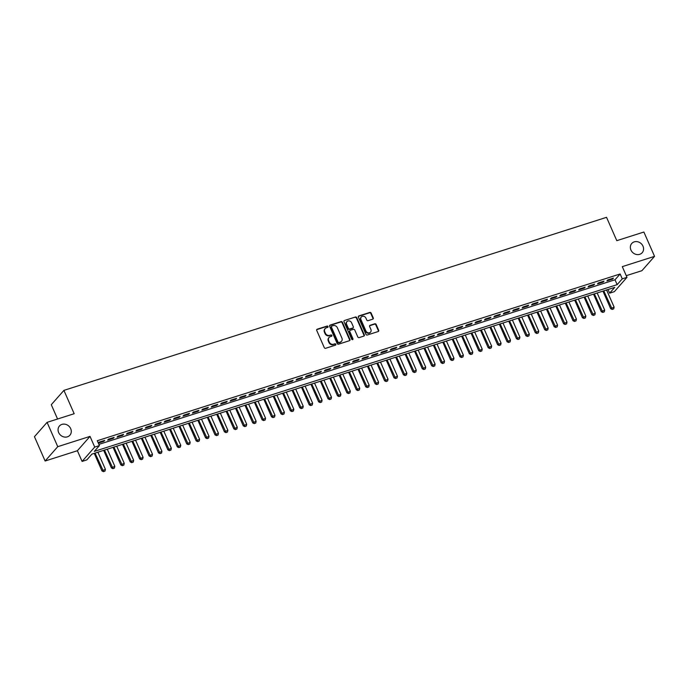 <?xml version="1.0" encoding="UTF-8"?>
<svg xmlns="http://www.w3.org/2000/svg" width="689" height="689" viewBox="0 0 689 689"><rect width="100%" height="100%" fill="white"/><g stroke="black" fill="none" stroke-linecap="round" stroke-linejoin="round"><path stroke-width="1.03" d="M328.007 326.526A0.749 0.663 41.4 0 0 327.06 326.069L317.241 329.196A1.068 0.939 41.4 0 0 316.733 330.453L324.278 347.635A1.068 0.939 41.4 0 0 325.621 348.289L335.448 345.163A0.749 0.663 41.4 0 0 334.863 343.82L333.588 344.233A3.419 3.014 41.4 0 1 329.29 342.114L328.662 340.685A3.419 3.014 41.4 0 1 330.281 336.688L331.547 336.284A0.749 0.663 41.4 0 0 330.961 334.949L329.686 335.354A3.419 3.014 41.4 0 1 325.389 333.235L324.76 331.805A3.419 3.014 41.4 0 1 326.379 327.809L327.654 327.404A0.749 0.663 41.4 0 0 328.007 326.526M327.706 327.387A0.749 0.663 41.4 0 0 326.724 326.457L316.897 329.583A1.068 0.939 41.4 0 0 316.716 329.669M335.5 345.137A0.749 0.663 41.4 0 0 334.518 344.207L333.588 344.233M331.598 336.266A0.749 0.663 41.4 0 0 330.617 335.336L329.686 335.354M630.935 250.021A6.968 6.141 41.4 0 0 642.191 252.708A6.968 6.141 41.4 0 0 642.992 246.171A6.968 6.141 41.4 0 0 631.735 243.484A6.968 6.141 41.4 0 0 630.935 250.021M58.643 432.537A6.968 6.141 41.4 0 0 69.899 435.224A6.968 6.141 41.4 0 0 70.7 428.687A6.968 6.141 41.4 0 0 59.443 426A6.968 6.141 41.4 0 0 58.643 432.537M372.766 319.162A1.068 0.939 41.4 0 0 373.266 317.913L371.156 313.09A1.068 0.939 41.4 0 0 369.804 312.436L358.9 315.915A1.068 0.939 41.4 0 0 358.392 317.164L365.937 334.346A1.068 0.939 41.4 0 0 367.28 335.009L378.192 331.53A1.068 0.939 41.4 0 0 378.692 330.281L376.142 324.459A1.068 0.939 41.4 0 0 374.799 323.796L370.122 325.286A1.068 0.939 41.4 0 0 369.623 326.534L370.889 329.42A2.859 2.515 41.4 0 1 365.937 331.004L360.976 319.687A2.859 2.515 41.4 0 1 365.919 318.111L366.746 319.997A1.068 0.939 41.4 0 0 368.09 320.652L372.766 319.162M622.27 278.838L626.981 277.34L614.347 291.671L609.636 293.169L614.76 287.365L91.921 454.103L86.797 459.916L82.086 461.415L94.72 447.083L99.431 445.585L94.307 451.39L617.146 284.652L622.27 278.838L620.134 273.981L97.295 440.719L99.431 445.585M47.085 422.357L57.755 446.67L45.121 461.01L34.45 436.688L47.085 422.357L74.171 413.719L63.922 390.379L606.544 217.328L616.793 240.668L643.879 232.029L654.55 256.351L622.288 266.643L626.981 277.34M45.121 461.01L77.392 450.718L90.026 436.387L57.755 446.67M90.026 436.387L94.72 447.083M342.39 322.263A1.068 0.939 41.4 0 0 341.046 321.608L330.134 325.087A1.068 0.939 41.4 0 0 329.635 326.336L337.179 343.518A1.068 0.939 41.4 0 0 338.523 344.181L349.435 340.702A1.068 0.939 41.4 0 0 349.934 339.453L342.39 322.263L342.054 322.65A1.068 0.939 41.4 0 0 340.711 321.996L329.798 325.475A1.068 0.939 41.4 0 0 329.618 325.553M344.517 320.497L355.429 317.018A1.068 0.939 41.4 0 1 356.773 317.681L364.317 334.863A1.068 0.939 41.4 0 1 363.809 336.111L359.141 337.601A1.068 0.939 41.4 0 1 357.798 336.947L354.74 329.971A1.068 0.939 41.4 0 0 353.397 329.316L350.296 330.307A1.068 0.939 41.4 0 0 349.788 331.555L352.975 338.807A0.749 0.663 41.4 0 1 351.683 339.221L344.009 321.746A1.068 0.939 41.4 0 1 344.517 320.497L355.429 317.018M626.249 275.678L641.915 270.682L654.55 256.351M98.338 443.096L103.858 441.339L104.711 440.374L99.061 442.174L98.312 443.027M114.133 437.369L108.483 439.169L107.63 440.142L113.28 438.333L114.133 437.369M123.555 434.363L117.905 436.163L117.044 437.136L122.702 435.336L123.555 434.363M132.977 431.357L127.319 433.166L126.466 434.13L132.124 432.33L132.977 431.357M142.39 428.351L136.741 430.16L135.888 431.125L141.538 429.325L142.39 428.351M151.813 425.354L146.163 427.154L145.31 428.119L150.96 426.319L151.813 425.354M161.235 422.348L155.585 424.148L154.732 425.113L160.382 423.313L161.235 422.348M170.657 419.343L165.007 421.143L164.146 422.116L169.804 420.307L170.657 419.343M180.079 416.337L174.42 418.137L173.568 419.11L179.226 417.31L180.079 416.337M189.501 413.331L183.842 415.14L182.99 416.104L188.64 414.304L189.501 413.331M198.914 410.325L193.264 412.134L192.412 413.099L198.062 411.299L198.914 410.325M208.336 407.328L202.687 409.128L201.834 410.093L207.484 408.293L208.336 407.328M217.758 404.322L212.109 406.122L211.256 407.087L216.906 405.287L217.758 404.322M227.181 401.317L221.531 403.117L220.669 404.09L226.328 402.281L227.181 401.317M236.603 398.311L230.944 400.111L230.092 401.084L235.75 399.284L236.603 398.311M246.016 395.305L240.366 397.114L239.514 398.078L245.163 396.278L246.016 395.305M255.438 392.299L249.788 394.108L248.936 395.073L254.585 393.273L255.438 392.299M264.86 389.302L259.21 391.102L258.358 392.067L264.008 390.267L264.86 389.302M274.282 386.296L268.632 388.096L267.78 389.061L273.43 387.261L274.282 386.296M283.704 383.291L278.046 385.091L277.193 386.064L282.852 384.255L283.704 383.291M293.126 380.285L287.468 382.085L286.615 383.058L292.265 381.258L293.126 380.285M302.54 377.279L296.89 379.088L296.037 380.052L301.687 378.252L302.54 377.279M311.962 374.273L306.312 376.082L305.46 377.047L311.109 375.247L311.962 374.273M321.384 371.276L315.734 373.076L314.882 374.041L320.531 372.241L321.384 371.276M330.806 368.271L325.156 370.071L324.295 371.035L329.953 369.235L330.806 368.271M340.228 365.265L334.57 367.065L333.717 368.038L339.376 366.229L340.228 365.265M349.65 362.259L343.992 364.059L343.139 365.032L348.789 363.224L349.65 362.259M359.064 359.253L353.414 361.062L352.561 362.026L358.211 360.226L359.064 359.253M368.486 356.247L362.836 358.056L361.983 359.021L367.633 357.221L368.486 356.247M377.908 353.25L372.258 355.05L371.405 356.015L377.055 354.215L377.908 353.25M387.33 350.245L381.68 352.045L380.819 353.009L386.477 351.209L387.33 350.245M396.752 347.239L391.094 349.039L390.241 350.012L395.899 348.203L396.752 347.239M406.166 344.233L400.516 346.033L399.663 347.006L405.313 345.198L406.166 344.233M415.588 341.227L409.938 343.036L409.085 344L414.735 342.2L415.588 341.227M425.01 338.221L419.36 340.03L418.507 340.995L424.157 339.195L425.01 338.221M434.432 335.224L428.782 337.024L427.929 337.989L433.579 336.189L434.432 335.224M443.854 332.219L438.195 334.019L437.343 334.983L443.001 333.183L443.854 332.219M453.276 329.213L447.617 331.013L446.765 331.986L452.415 330.177L453.276 329.213M462.689 326.207L457.04 328.007L456.187 328.98L461.837 327.172L462.689 326.207M472.111 323.201L466.462 325.01L465.609 325.975L471.259 324.174L472.111 323.201M481.533 320.196L475.884 322.004L475.031 322.969L480.681 321.169L481.533 320.196M490.956 317.198L485.306 318.998L484.445 319.963L490.103 318.163L490.956 317.198M500.378 314.193L494.719 315.993L493.867 316.957L499.525 315.157L500.378 314.193M509.791 311.187L504.141 312.987L503.289 313.96L508.938 312.151L509.791 311.187M519.213 308.181L513.563 309.981L512.711 310.954L518.361 309.146L519.213 308.181M528.635 305.175L522.985 306.984L522.133 307.949L527.783 306.149L528.635 305.175M538.057 302.17L532.408 303.978L531.555 304.943L537.205 303.143L538.057 302.17M547.479 299.172L541.821 300.972L540.968 301.937L546.627 300.137L547.479 299.172M556.901 296.167L551.243 297.967L550.39 298.931L556.04 297.131L556.901 296.167M566.315 293.161L560.665 294.961L559.812 295.934L565.462 294.125L566.315 293.161M575.737 290.155L570.087 291.955L569.235 292.928L574.884 291.12L575.737 290.155M585.159 287.149L579.509 288.958L578.657 289.923L584.306 288.123L585.159 287.149M594.581 284.144L588.931 285.952L588.07 286.917L593.729 285.117L594.581 284.144M604.003 281.146L598.345 282.946L597.492 283.911L603.151 282.111L604.003 281.146M98.906 444.379L615.01 279.786L620.134 273.981M606.914 280.905L612.564 279.105L613.425 278.141L607.767 279.941L606.914 280.905M63.922 390.379L51.287 404.71L57.566 419.015M608.025 289.509L609.636 293.169M77.392 450.718L82.086 461.415M615.01 279.786L617.146 284.652M103.858 441.339L103.591 440.727M113.28 438.333L113.013 437.722M122.702 435.336L122.435 434.725M132.124 432.33L131.849 431.719M141.538 429.325L141.271 428.713M150.96 426.319L150.693 425.707M160.382 423.313L160.115 422.702M169.804 420.307L169.537 419.696M179.226 417.31L178.951 416.699M188.64 414.304L188.373 413.693M198.062 411.299L197.795 410.687M207.484 408.293L207.217 407.681M216.906 405.287L216.639 404.676M226.328 402.281L226.061 401.67M235.75 399.284L235.474 398.673M245.163 396.278L244.896 395.667M254.585 393.273L254.319 392.661M264.008 390.267L263.741 389.655M273.43 387.261L273.163 386.65M282.852 384.255L282.585 383.644M292.265 381.258L291.998 380.647M301.687 378.252L301.42 377.641M311.109 375.247L310.842 374.635M320.531 372.241L320.264 371.629M329.953 369.235L329.686 368.624M339.376 366.229L339.1 365.618M348.789 363.224L348.522 362.621M358.211 360.226L357.944 359.615M367.633 357.221L367.366 356.609M377.055 354.215L376.788 353.603M386.477 351.209L386.21 350.598M395.899 348.203L395.624 347.592M405.313 345.198L405.046 344.595M414.735 342.2L414.468 341.589M424.157 339.195L423.89 338.583M433.579 336.189L433.312 335.577M443.001 333.183L442.726 332.572M452.415 330.177L452.148 329.566M461.837 327.172L461.57 326.569M471.259 324.174L470.992 323.563M480.681 321.169L480.414 320.557M490.103 318.163L489.836 317.551M499.525 315.157L499.249 314.546M508.938 312.151L508.671 311.54M518.361 309.146L518.094 308.543M527.783 306.149L527.516 305.537M537.205 303.143L536.938 302.531M546.627 300.137L546.36 299.526M556.04 297.131L555.773 296.52M565.462 294.125L565.195 293.514M574.884 291.12L574.617 290.517M584.306 288.123L584.039 287.511M593.729 285.117L593.462 284.505M603.151 282.111L602.875 281.5M612.564 279.105L612.297 278.494M324.993 328.799A3.419 3.014 41.4 0 0 324.416 332.193L324.76 331.805M329.351 335.741A3.419 3.014 41.4 0 1 325.044 333.622L324.416 332.193M328.894 337.679A3.419 3.014 41.4 0 0 328.317 341.072L328.662 340.685M333.243 344.621A3.419 3.014 41.4 0 1 328.946 342.502L328.317 341.072M349.616 340.616A1.068 0.939 41.4 0 0 349.599 339.841L342.054 322.65M331.745 326.095A0.749 0.663 41.4 0 0 331.392 326.974L338.006 342.054A0.749 0.663 41.4 0 0 338.954 342.519L340.288 342.088A3.419 3.014 41.4 0 0 341.908 338.092L337.386 327.783A3.419 3.014 41.4 0 0 333.08 325.673L331.745 326.095M331.349 326.508A0.749 0.663 41.4 0 0 331.047 327.361L331.392 326.974M341.339 341.486A3.419 3.014 41.4 0 1 339.953 342.476L338.609 342.907A0.749 0.663 41.4 0 1 337.67 342.442L331.047 327.361M363.99 336.034A1.068 0.939 41.4 0 0 363.973 335.25L356.428 318.068A1.068 0.939 41.4 0 0 355.085 317.405M349.771 330.772A1.068 0.939 41.4 0 0 349.452 331.943L352.63 339.195L352.975 338.807M352.673 339.66A0.749 0.663 41.4 0 0 352.63 339.195M351.562 322.745A2.859 2.515 41.4 0 0 346.619 324.321L348.367 328.308A1.068 0.939 41.4 0 0 349.711 328.963L352.811 327.981A1.068 0.939 41.4 0 0 353.311 326.732L351.562 322.745M346.782 321.841A2.859 2.515 41.4 0 0 346.274 324.708L346.619 324.321M352.992 327.895A1.068 0.939 41.4 0 1 352.467 328.369L349.366 329.351A1.068 0.939 41.4 0 1 348.023 328.696L346.274 324.708M361.139 317.207A2.859 2.515 41.4 0 0 360.631 320.075L360.976 319.687M370.381 332.287A2.859 2.515 41.4 0 1 365.601 331.392L360.631 320.075M378.373 331.452A1.068 0.939 41.4 0 0 378.356 330.668L375.798 324.846A1.068 0.939 41.4 0 0 374.454 324.183L369.786 325.673A1.068 0.939 41.4 0 0 369.605 325.751M372.947 319.085A1.068 0.939 41.4 0 0 372.93 318.301L370.811 313.478A1.068 0.939 41.4 0 0 369.468 312.823L358.556 316.303A1.068 0.939 41.4 0 0 358.375 316.38M94.247 453.362L101.963 470.923L105.4 469.33L97.881 452.199M103.479 471.672L104.995 471.104L103.479 471.672L101.963 470.923M95.056 453.104L103.583 471.56M105.4 469.33L104.995 471.104M103.669 450.356L111.385 467.917L114.822 466.324L107.303 449.194M112.901 468.666L114.417 468.098L112.901 468.666L111.385 467.917M104.478 450.098L113.005 468.554M114.822 466.324L114.417 468.098M113.091 447.35L120.799 464.92L124.244 463.318L116.725 446.196M122.323 465.661L123.839 465.101L122.323 465.661L120.799 464.92M113.9 447.092L122.418 465.549M124.244 463.318L123.839 465.101M122.513 444.345L130.221 461.914L133.666 460.312L126.147 443.191M131.737 462.663L133.253 462.095L131.737 462.663L130.221 461.914M123.322 444.086L131.84 462.543M133.666 460.312L133.253 462.095M131.935 441.339L139.643 458.908L143.088 457.307L135.569 440.185M141.159 459.658L142.675 459.089L141.159 459.658L139.643 458.908M132.744 441.081L141.262 459.537M143.088 457.307L142.675 459.089M141.357 438.342L149.065 455.903L152.502 454.301L144.983 437.179M150.581 456.652L152.097 456.084L150.581 456.652L149.065 455.903M142.158 438.083L150.684 456.531M152.502 454.301L152.097 456.084M150.77 435.336L158.487 452.897L161.924 451.304L154.405 434.173M160.003 453.646L161.519 453.078L160.003 453.646L158.487 452.897M151.58 435.078L160.106 453.534M161.924 451.304L161.519 453.078M160.192 432.33L167.901 449.891L171.346 448.298L163.827 431.168M169.425 450.64L170.941 450.072L169.425 450.64L167.901 449.891M161.002 432.072L169.528 450.528M171.346 448.298L170.941 450.072M169.615 429.325L177.323 446.885L180.768 445.292L173.249 428.17M178.847 447.635L180.354 447.075L178.847 447.635L177.323 446.885M170.424 429.066L178.942 447.523M180.768 445.292L180.354 447.075M179.037 426.319L186.745 443.888L190.19 442.286L182.671 425.165M188.261 444.638L189.776 444.069L188.261 444.638L186.745 443.888M179.846 426.06L188.364 444.517M190.19 442.286L189.776 444.069M188.459 423.313L196.167 440.882L199.603 439.281L192.093 422.159M197.683 441.632L199.199 441.063L197.683 441.632L196.167 440.882M189.26 423.055L197.786 441.511M199.603 439.281L199.199 441.063M197.881 420.316L205.589 437.877L209.025 436.275L201.507 419.153M207.105 438.626L208.621 438.058L207.105 438.626L205.589 437.877M198.682 420.057L207.208 438.505M209.025 436.275L208.621 438.058M207.294 417.31L215.011 434.871L218.447 433.278L210.929 416.147M216.527 435.62L218.043 435.052L216.527 435.62L215.011 434.871M208.104 417.052L216.63 435.508M218.447 433.278L218.043 435.052M216.716 414.304L224.425 431.865L227.87 430.272L220.351 413.142M225.949 432.614L227.465 432.046L225.949 432.614L224.425 431.865M217.526 414.046L226.052 432.503M227.87 430.272L227.465 432.046M226.138 411.299L233.847 428.859L237.292 427.266L229.773 410.144M235.362 429.609L236.878 429.049L235.362 429.609L233.847 428.859M226.948 411.04L235.466 429.497M237.292 427.266L236.878 429.049M235.56 408.293L243.269 425.862L246.714 424.26L239.195 407.139M244.784 426.612L246.3 426.043L244.784 426.612L243.269 425.862M236.37 408.034L244.888 426.491M246.714 424.26L246.3 426.043M244.983 405.287L252.691 422.857L256.127 421.255L248.617 404.133M254.207 423.606L255.722 423.037L254.207 423.606L252.691 422.857M245.784 405.029L254.31 423.485M256.127 421.255L255.722 423.037M254.396 402.29L262.113 419.851L265.549 418.249L258.031 401.127M263.629 420.6L265.144 420.032L263.629 420.6L262.113 419.851M255.206 402.031L263.732 420.479M265.549 418.249L265.144 420.032M263.818 399.284L271.535 416.845L274.971 415.252L267.453 398.121M273.051 417.594L274.567 417.026L273.051 417.594L271.535 416.845M264.628 399.026L273.154 417.482M274.971 415.252L274.567 417.026M273.24 396.278L280.948 413.839L284.393 412.246L276.875 395.116M282.473 414.589L283.989 414.02L282.473 414.589L280.948 413.839M274.05 396.02L282.568 414.477M284.393 412.246L283.989 414.02M282.662 393.273L290.37 410.833L293.815 409.24L286.297 392.119M291.886 411.583L293.402 411.023L291.886 411.583L290.37 410.833M283.472 393.014L291.99 411.471M293.815 409.24L293.402 411.023M292.084 390.267L299.793 407.836L303.229 406.234L295.719 389.113M301.308 408.586L302.824 408.017L301.308 408.586L299.793 407.836M292.885 390.008L301.412 408.465M303.229 406.234L302.824 408.017M301.506 387.261L309.215 404.831L312.651 403.229L305.132 386.107M310.73 405.58L312.246 405.011L310.73 405.58L309.215 404.831M302.307 387.003L310.834 405.459M312.651 403.229L312.246 405.011M310.92 384.264L318.637 401.825L322.073 400.223L314.554 383.101M320.152 402.574L321.668 402.006L320.152 402.574L318.637 401.825M311.729 384.006L320.256 402.454M322.073 400.223L321.668 402.006M320.342 381.258L328.05 398.819L331.495 397.226L323.976 380.095M329.575 399.568L331.09 399L329.575 399.568L328.05 398.819M321.152 381L329.678 399.456M331.495 397.226L331.09 399M329.764 378.252L337.472 395.813L340.917 394.22L333.398 377.09M338.988 396.563L340.504 395.994L338.988 396.563L337.472 395.813M330.574 377.994L339.091 396.451M340.917 394.22L340.504 395.994M339.186 375.247L346.894 392.808L350.339 391.214L342.821 374.093M348.41 393.557L349.926 392.997L348.41 393.557L346.894 392.808M339.996 374.988L348.513 393.445M350.339 391.214L349.926 392.997M348.608 372.241L356.316 389.81L359.753 388.208L352.243 371.087M357.832 390.56L359.348 389.991L357.832 390.56L356.316 389.81M349.409 371.982L357.935 390.439M359.753 388.208L359.348 389.991M358.022 369.235L365.738 386.805L369.175 385.203L361.656 368.081M367.254 387.554L368.77 386.985L367.254 387.554L365.738 386.805M358.831 368.977L367.358 387.433M369.175 385.203L368.77 386.985M367.444 366.238L375.161 383.799L378.597 382.197L371.078 365.075M376.676 384.548L378.192 383.98L376.676 384.548L375.161 383.799M368.253 365.98L376.78 384.428M378.597 382.197L378.192 383.98M376.866 363.232L384.574 380.793L388.019 379.2L380.5 362.069M386.098 381.542L387.614 380.974L386.098 381.542L384.574 380.793M377.675 362.974L386.193 381.43M388.019 379.2L387.614 380.974M386.288 360.226L393.996 377.787L397.441 376.194L389.922 359.064M395.512 378.537L397.028 377.968L395.512 378.537L393.996 377.787M387.097 359.968L395.615 378.425M397.441 376.194L397.028 377.968M395.71 357.221L403.418 374.782L406.863 373.188L399.344 356.058M404.934 375.531L406.45 374.971L404.934 375.531L403.418 374.782M396.519 356.962L405.037 375.419M406.863 373.188L406.45 374.971M405.132 354.215L412.84 371.784L416.277 370.182L408.766 353.061M414.356 372.534L415.872 371.965L414.356 372.534L412.84 371.784M405.933 353.957L414.459 372.413M416.277 370.182L415.872 371.965M414.545 351.209L422.262 368.779L425.699 367.177L418.18 350.055M423.778 369.528L425.294 368.959L423.778 369.528L422.262 368.779M415.355 350.951L423.881 369.407M425.699 367.177L425.294 368.959M423.968 348.212L431.676 365.773L435.121 364.171L427.602 347.049M433.2 366.522L434.716 365.954L433.2 366.522L431.676 365.773M424.777 347.954L433.303 366.402M435.121 364.171L434.716 365.954M433.39 345.206L441.098 362.767L444.543 361.174L437.024 344.044M442.622 363.516L444.129 362.948L442.622 363.516L441.098 362.767M434.199 344.948L442.717 363.404M444.543 361.174L444.129 362.948M442.812 342.2L450.52 359.761L453.965 358.168L446.446 341.038M452.036 360.511L453.551 359.942L452.036 360.511L450.52 359.761M443.621 341.942L452.139 360.399M453.965 358.168L453.551 359.942M452.234 339.195L459.942 356.756L463.378 355.162L455.868 338.032M461.458 357.505L462.974 356.945L461.458 357.505L459.942 356.756M453.035 338.936L461.561 357.393M463.378 355.162L462.974 356.945M461.656 336.189L469.364 353.758L472.8 352.157L465.282 335.035M470.88 354.508L472.396 353.939L470.88 354.508L469.364 353.758M462.457 335.931L470.983 354.387M472.8 352.157L472.396 353.939M471.069 333.183L478.786 350.753L482.222 349.151L474.704 332.029M480.302 351.502L481.818 350.934L480.302 351.502L478.786 350.753M471.879 332.925L480.405 351.381M482.222 349.151L481.818 350.934M480.491 330.186L488.2 347.747L491.645 346.145L484.126 329.023M489.724 348.496L491.24 347.928L489.724 348.496L488.2 347.747M481.301 329.928L489.827 348.376M491.645 346.145L491.24 347.928M489.913 327.18L497.622 344.741L501.067 343.148L493.548 326.018M499.137 345.49L500.653 344.922L499.137 345.49L497.622 344.741M490.723 326.922L499.241 345.378M501.067 343.148L500.653 344.922M499.336 324.174L507.044 341.735L510.489 340.142L502.97 323.012M508.56 342.485L510.075 341.916L508.56 342.485L507.044 341.735M500.145 323.916L508.663 342.373M510.489 340.142L510.075 341.916M508.758 321.169L516.466 338.73L519.902 337.136L512.392 320.006M517.982 339.479L519.497 338.919L517.982 339.479L516.466 338.73M509.559 320.91L518.085 339.367M519.902 337.136L519.497 338.919M518.171 318.163L525.888 335.732L529.324 334.131L521.806 317.009M527.404 336.482L528.919 335.913L527.404 336.482L525.888 335.732M518.981 317.905L527.507 336.361M529.324 334.131L528.919 335.913M527.593 315.157L535.31 332.727L538.746 331.125L531.228 314.003M536.826 333.476L538.342 332.908L536.826 333.476L535.31 332.727M528.403 314.899L536.929 333.355M538.746 331.125L538.342 332.908M537.015 312.16L544.723 329.721L548.168 328.119L540.65 310.997M546.248 330.47L547.764 329.902L546.248 330.47L544.723 329.721M537.825 311.902L546.343 330.35M548.168 328.119L547.764 329.902M546.437 309.154L554.145 326.715L557.59 325.122L550.072 307.992M555.661 327.464L557.177 326.896L555.661 327.464L554.145 326.715M547.247 308.896L555.765 327.353M557.59 325.122L557.177 326.896M555.859 306.149L563.568 323.709L567.004 322.116L559.494 304.986M565.083 324.459L566.599 323.89L565.083 324.459L563.568 323.709M556.669 305.89L565.187 324.347M567.004 322.116L566.599 323.89M565.281 303.143L572.99 320.704L576.426 319.11L568.907 301.98M574.505 321.453L576.021 320.893L574.505 321.453L572.99 320.704M566.082 302.884L574.609 321.341M576.426 319.11L576.021 320.893M574.695 300.137L582.412 317.707L585.848 316.105L578.329 298.983M583.928 318.456L585.443 317.887L583.928 318.456L582.412 317.707M575.504 299.879L584.031 318.335M585.848 316.105L585.443 317.887M584.117 297.131L591.825 314.701L595.27 313.099L587.751 295.977M593.35 315.45L594.865 314.882L593.35 315.45L591.825 314.701M584.927 296.873L593.453 315.329M595.27 313.099L594.865 314.882M593.539 294.134L601.247 311.695L604.692 310.093L597.174 292.971M602.763 312.444L604.279 311.876L602.763 312.444L601.247 311.695M594.349 293.876L602.866 312.324M604.692 310.093L604.279 311.876M602.961 291.128L610.669 308.689L614.114 307.096L606.596 289.966M612.185 309.439L613.701 308.87L612.185 309.439L610.669 308.689M603.771 290.87L612.288 309.327M614.114 307.096L613.701 308.87"/></g></svg>
